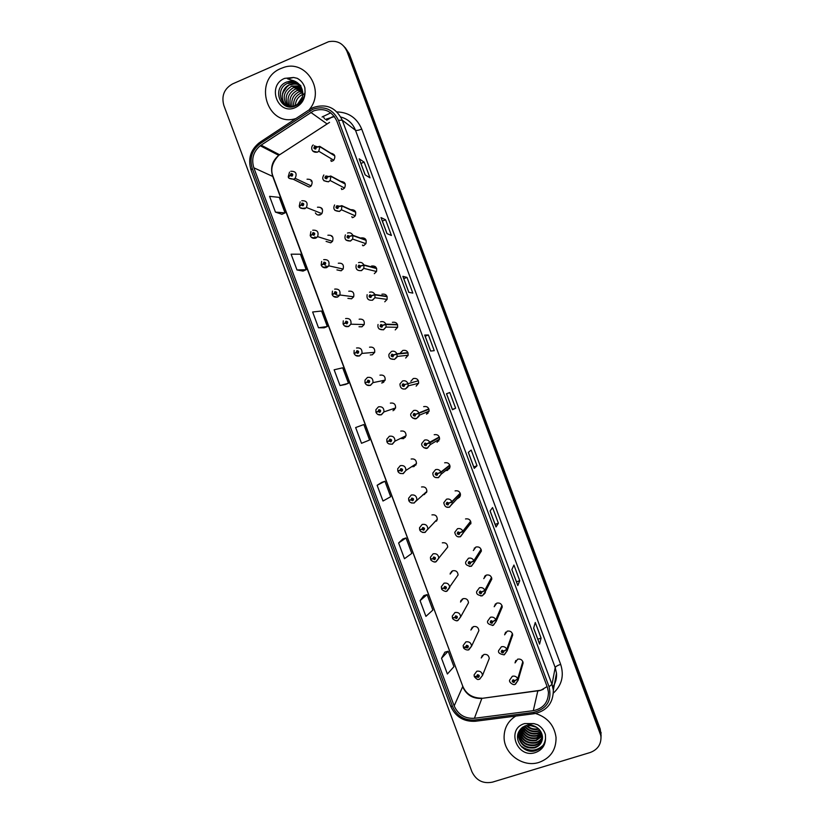 <?xml version="1.0" encoding="UTF-8"?>
<svg xmlns="http://www.w3.org/2000/svg" width="824" height="824" viewBox="0 0 824 824"><rect width="100%" height="100%" fill="white"/><g stroke="black" fill="none" stroke-linecap="round" stroke-linejoin="round"><path stroke-width="1.24" d="M315.376 212.891C316.529 214.827 318.167 215.476 320.289 214.807L321.875 213.612C323.523 209.131 322.06 206.999 317.467 207.226M326.088 241.391L330.702 242.812L332.515 241.329C333.823 236.962 332.278 234.933 327.88 235.231M336.923 269.891L341.126 270.808L343.114 269.057C344.113 264.803 342.516 262.866 338.303 263.227M347.893 298.36L351.539 298.803L353.671 296.794C354.423 292.674 352.765 290.81 348.717 291.222M359.017 326.737L361.952 326.788L364.187 324.553C364.733 320.546 363.044 318.764 359.13 319.207M370.285 354.959L372.355 354.763L374.683 352.332C375.044 348.439 373.334 346.719 369.533 347.192M381.636 382.975L382.758 382.738L385.148 380.122C385.364 376.331 383.634 374.683 379.946 375.157M383.757 382.182L381.636 380.853M393.017 410.743L395.602 407.932C395.695 404.234 393.944 402.637 390.349 403.121M394.521 409.837L392.471 408.992M400.454 438.471L403.564 438.646L406.047 435.742C406.026 432.137 404.265 430.581 400.752 431.086M405.264 437.42L403.451 437.008M411.65 466.703L413.957 466.6L416.47 463.572C416.367 460.049 414.585 458.535 411.145 459.03M415.966 464.952L414.493 464.86M422.846 494.761L424.36 494.534L426.894 491.403C426.698 487.952 424.916 486.479 421.538 486.974M426.605 492.433L425.534 492.525M433.991 522.653L437.307 519.244C437.05 515.855 435.257 514.413 431.931 514.907M437.173 519.893L436.524 520.047M445.042 550.422L447.71 547.084C447.391 543.758 445.599 542.346 442.323 542.831M458.072 574.977L458.103 574.956C457.732 571.66 455.94 570.27 452.716 570.754L450.131 574.081L452.366 570.888M452.644 617.887L454.766 617.691L456.558 618.525C457.917 617.073 457.588 616.187 455.569 615.868L454.724 617.578L452.438 617.753L452.263 616.095L454.982 612.531C458.329 612.036 460.225 613.478 460.657 616.857L468.506 602.766C468.084 599.553 466.281 598.193 463.098 598.667L460.513 602.066L462.274 599.048M463.541 647.252L467.507 647.942C468.866 646.5 468.537 645.625 466.518 645.285L465.673 646.995L463.356 647.097L463.17 645.511L465.9 641.875C469.206 641.391 471.112 642.813 471.596 646.14L478.888 630.618C478.435 627.445 476.622 626.096 473.481 626.57L470.885 630.03L472.276 627.229M474.439 676.597L478.445 677.359C479.815 675.927 479.486 675.041 477.457 674.702L476.612 676.401L474.274 676.432L474.088 674.908L476.818 671.22C480.093 670.746 481.999 672.147 482.514 675.433L489.271 658.458C488.776 655.337 486.974 654.009 483.853 654.472L481.247 657.974L482.349 655.389M341.929 189.52L341.548 188.552M352.487 217.649L352.033 216.825M363.106 245.758L362.642 245.14M405.676 358.038L408.137 355.226C408.23 351.498 406.469 349.901 402.854 350.427L400.546 352.744M416.13 386.137L418.633 383.17C418.602 379.545 416.831 378 413.298 378.525L410.836 381.327M426.585 414.235L429.119 411.125C428.985 407.592 427.192 406.088 423.752 406.623L423.67 406.654M427.986 413.339L425.586 412.597M438.821 440.984L436.772 440.768M445.63 470.607L447.463 470.401L450.048 467.064C449.75 463.696 447.947 462.274 444.641 462.8M449.595 468.578L448.009 468.702M456.97 498.685L457.907 498.479L460.503 495.049C460.142 491.743 458.34 490.352 455.085 490.877M460.122 496.192L459.195 496.388M468.197 526.587L470.957 523.034C470.535 519.789 468.722 518.43 465.519 518.945M481.082 549.34L473.852 560.711L470.885 562.298L469.093 561.474C467.723 562.947 468.053 563.832 470.082 564.141L470.937 562.411L473.985 561.062L474.191 562.483L481.401 551.019C480.938 547.836 479.115 546.497 475.953 547.002L473.347 550.525L475.345 547.527M491.516 577.408L484.842 590.252L481.896 591.889L480.093 591.055C478.723 592.518 479.053 593.414 481.092 593.733L481.937 592.003L484.965 590.592L485.171 591.931L491.835 579.014C491.331 575.873 489.518 574.555 486.387 575.059L483.77 578.644L485.501 575.492M501.95 605.475L495.821 619.772L492.896 621.471L491.094 620.637C489.724 622.089 490.053 622.985 492.093 623.304L492.948 621.595L495.945 620.122L496.151 621.378L502.269 607C501.723 603.91 499.911 602.612 496.821 603.106L494.194 606.742L495.512 603.848M512.384 633.532L506.801 649.291L503.897 651.053L502.094 650.208C500.714 651.65 501.043 652.546 503.083 652.876L503.948 651.166L506.925 649.642L507.131 650.826L512.703 634.995C512.126 631.936 510.303 630.659 507.244 631.143L504.607 634.83L505.617 632.193M522.818 661.579L517.771 678.801L514.897 680.624L513.095 679.769C511.704 681.211 512.034 682.097 514.083 682.437L514.938 680.737L517.905 679.151L518.1 680.274L523.127 662.98C522.529 659.962 520.706 658.695 517.668 659.169L515.031 662.908L515.783 660.508M331.413 161.37L331.124 160.32M332.443 116.792L326.644 120.283M309.865 186.791L311.173 185.905C313.233 181.332 311.853 179.096 307.043 179.21M342.918 189.252L344.535 188.027C346.224 183.999 344.978 181.795 340.796 181.414M353.383 217.402L355.257 215.837C356.524 211.593 355.02 209.543 350.746 209.708M363.848 245.542L365.908 243.667C366.824 239.434 365.197 237.518 361.015 237.93M374.312 273.681L376.517 271.518C377.165 267.419 375.487 265.606 371.48 266.059M384.767 301.8L387.084 299.4C387.517 295.435 385.797 293.704 381.934 294.189M395.221 329.919L397.621 327.303C397.868 323.461 396.128 321.803 392.389 322.308M437.029 442.323L439.583 439.089C439.367 435.639 437.565 434.186 434.197 434.722M332.443 161.102L333.73 160.227C335.862 156.416 334.884 154.067 330.784 153.182M354.433 211.387L355.216 211.202M280.943 68.485C252.412 79.64 266.894 127.926 295.929 118.532C266.894 127.926 252.412 79.64 280.943 68.485L283.075 67.661L280.943 68.485M515.773 716.066C508.151 720.918 504.257 727.88 504.092 736.955C503.732 753.775 522.972 767.844 539.04 762.385C550.597 758.07 556.262 749.737 556.035 737.377C554.305 725.305 547.476 717.333 535.549 713.481C547.476 717.333 554.305 725.305 556.035 737.377C556.262 749.737 550.597 758.07 539.04 762.385C522.972 767.844 503.732 753.775 504.092 736.955C504.257 727.88 508.151 720.918 515.773 716.066M313.604 110.88C324.151 107.553 331.897 110.952 336.841 121.056L547.352 687.257L548.434 692.078C548.413 702.306 543.366 708.506 533.303 710.679L474.408 718.281C464.901 718.806 458.154 714.676 454.168 705.911L253.844 167.797C251.186 158.991 253.308 151.647 260.209 145.745L313.604 110.88M312.986 109.201L260.199 143.613C251.907 149.999 249.26 158.28 252.257 168.467L452.531 706.436C456.898 716.046 464.303 720.567 474.727 720.001L533.622 712.41C547.033 708.898 552.173 700.328 549.041 686.722L338.479 120.355C333.04 109.262 324.543 105.544 312.986 109.201M601.067 737.83L600.14 730.744L348.119 52.571L344.051 46.432L348.119 52.571L600.14 730.744L601.067 737.83M539.566 643.935L533.664 628.053L539.566 644.1L541.1 638.126L535.27 622.47L533.633 628.146L539.566 644.1M537.804 639.197L541.1 638.126M517.812 585.431L511.9 569.518L517.802 585.565L519.748 580.704L513.929 565.037L511.869 569.59L517.802 585.565M516.473 581.806L519.748 580.704M496.058 526.886L490.126 510.942L496.027 526.979L498.386 523.25L492.567 507.574L490.084 511.004L496.027 526.979M495.121 524.383L498.386 523.25M474.274 468.31L468.341 452.345L474.243 468.372L477.024 465.756L471.184 450.069L468.3 452.386L474.243 468.372M473.759 466.92L477.024 465.756M365.114 174.832L369.986 177.84L364.146 162.112L359.161 158.805L365.114 174.832M359.264 158.919L365.197 174.884L359.161 158.805M360.943 163.451L364.146 162.112M386.971 233.604L391.421 235.489L385.581 219.771L381.007 217.588L386.971 233.604M381.1 217.67L387.043 233.635L381.007 217.588M382.367 221.069L385.581 219.771M408.807 292.345L412.834 293.097L406.994 277.389L402.854 276.328L408.807 292.345M402.926 276.38L408.869 292.366L402.854 276.328M403.781 278.667L406.994 277.389M430.633 351.055L434.238 350.684L428.408 334.987L424.679 335.049L430.633 351.055M424.741 335.069L430.684 351.055L424.679 335.049M425.174 336.223L428.408 334.987M452.489 409.703L446.546 393.718L452.438 409.734L455.641 408.241L449.801 392.543L446.495 393.728L452.438 409.734M452.386 409.435L455.641 408.241M446.557 393.748L449.801 392.543M309.536 109.262C325.635 90.259 305.591 58.813 283.075 67.661C305.591 58.813 325.635 90.259 309.536 109.262M590.2 752.508C597.925 749.562 601.499 743.99 600.912 735.77L346.976 51.387C343.248 43.342 337.119 40.119 328.57 41.715L232.564 83.914C224.19 88.683 221.275 95.841 223.829 105.39L471.884 771.655C476.169 780.493 483.029 783.985 492.464 782.141L590.2 752.508M402.781 539.02L398.61 542.975L404.471 558.703L411.784 553.409L406.026 537.948L402.73 539.03M423.845 595.608L420.075 600.644L425.926 616.362L432.868 610.059L427.12 594.609L423.793 595.628M444.898 652.175L441.53 658.273L447.381 673.991L453.942 666.678L448.194 651.238L444.847 652.186M340.013 385.55L348.459 383.284L342.702 367.803L334.142 369.791L340.013 385.55L345.277 384.52M318.497 327.767L327.334 326.51L321.566 311.019L312.636 311.997L318.497 327.767L324.172 327.818M296.98 269.953L303.005 271.106L306.188 269.716L300.42 254.214L291.109 254.183L296.98 269.953L306.188 269.716M275.443 212.108L285.042 212.88L279.264 197.379L269.572 196.328L275.443 212.108L281.921 214.312M381.708 482.401L377.135 485.284L382.995 501.023L390.689 496.728L384.932 481.267L381.656 482.411M355.649 427.553L361.509 443.302L369.585 440.016L363.817 424.545L355.649 427.553M348.459 383.284L345.225 384.54M327.334 326.51L324.12 327.839M285.042 212.88L281.87 214.343M377.135 485.284L384.932 481.267M398.61 542.975L406.026 537.948M420.075 600.644L427.12 594.609M441.53 658.273L448.194 651.238M601.149 736.131L600.222 729.065L349.263 53.745L345.204 47.638M334.647 155.571L319.743 146.353L316.468 147.115L314.706 146.384C313.377 147.98 313.707 148.876 315.695 149.062L316.519 147.238L315.396 148.258L314.83 147.3L316.468 147.115M315.396 148.258L315.747 147.64M317.343 146.744L315.304 146.281M316.519 147.238L319.877 146.703L318.795 151.266L317.436 152.183L312.79 151.05M334.771 155.901L319.877 146.703M288.513 177.057L290.223 175.481L291.974 176.223C293.293 174.637 292.963 173.751 290.985 173.555L290.182 175.368L291.284 174.358L291.851 175.306L290.954 175.079M291.737 175.388L292.015 174.77M309.113 187.017L293.468 179.364M290.182 175.368L288.431 176.727M291.675 175.419L290.223 175.481M345.122 183.742L330.774 176.006L327.519 176.83L325.748 176.089C324.419 177.675 324.749 178.571 326.747 178.767L327.561 176.944L326.448 177.963L325.83 177.057L327.519 176.83M326.428 177.974L326.778 177.263M328.416 176.449L326.149 175.986M327.561 176.944L330.908 176.357L330.156 180.518L328.457 181.816L323.853 180.713M345.246 184.071L330.908 176.357M355.597 211.912L341.795 205.65L338.571 206.525L336.8 205.784C335.461 207.36 335.79 208.256 337.788 208.462L338.613 206.649L337.49 207.658L336.841 206.793L338.571 206.525M337.479 207.669L337.871 206.917M339.488 206.134L336.964 205.722M338.613 206.649L341.929 206L341.435 209.78L339.478 211.438L334.925 210.388M355.721 212.242L341.929 206M366.072 240.072L352.816 235.283L349.613 236.22L347.841 235.468C346.502 237.034 346.832 237.93 348.83 238.146L349.654 236.333L348.531 237.343L347.852 236.529L349.613 236.22M348.521 237.343L348.799 236.509M349.654 236.333L352.95 235.633L352.651 239.073L350.488 241.051L345.998 240.052M366.196 240.402L352.95 235.633M376.537 268.222L363.837 264.916L360.654 265.905L358.873 265.143C357.534 266.708 357.863 267.604 359.872 267.821L360.696 266.018L359.573 267.017L358.873 266.245L360.654 265.905M359.583 267.017L359.8 266.111M360.696 266.018L363.971 265.256L363.817 268.377L361.499 270.653M376.661 268.552L363.971 265.256M299.473 206.505L301.213 205.022L302.964 205.763C304.283 204.198 303.953 203.301 301.975 203.095L301.172 204.908L302.274 203.899L302.892 204.805L301.955 204.62M302.727 204.929L302.995 204.239M301.172 204.908L299.431 206.196M305.251 208.472L304.066 208.008M301.965 204.671L302.676 204.97L301.213 205.022M310.432 235.952L312.203 234.552L313.965 235.303C315.283 233.738 314.953 232.852 312.966 232.636L312.162 234.438L313.264 233.439L313.913 234.304L312.203 234.552M313.625 234.418L312.945 234.16M313.687 234.397L313.954 233.707M312.162 234.438L310.421 235.643M316.715 237.59L314.716 236.972M313.717 234.48L312.955 234.201M321.381 265.39L323.183 264.071L324.944 264.834C326.273 263.278 325.943 262.382 323.956 262.166L323.142 263.958L324.254 262.969L324.924 263.793L323.183 264.071M324.574 263.876L323.925 263.68M324.646 263.845L324.903 263.165M323.142 263.958L321.432 265.081M328.179 266.585L325.428 265.977M324.718 263.999L323.945 263.732M297.454 104.308L302.439 96.83M295.383 105.472C295.641 100.343 298.123 96.635 302.81 94.348M293.684 106.059C293.179 100.065 295.662 95.697 301.131 92.957L302.779 92.432M292.18 106.337C290.841 99.694 293.231 94.781 299.328 91.608L302.542 90.815M290.8 106.399C288.585 99.251 290.821 93.864 297.505 90.238L302.161 89.394M289.512 106.306C286.381 98.767 288.431 92.947 295.662 88.858L301.677 88.117M288.307 106.059C284.208 98.262 286.031 92.061 293.787 87.457L301.11 86.973M287.174 105.688C282.066 97.757 283.641 91.207 291.902 86.036L300.472 85.933M288.328 106.667C279.676 103 280.428 87.983 289.986 84.604L290.295 84.481C293.457 83.348 296.599 83.512 299.74 85.006M300.441 85.881C297.814 82.493 294.405 80.927 290.192 81.205L286.587 82.05C271.209 87.849 280.469 112.455 295.013 106.09C301.059 103.433 304.406 98.643 305.055 91.711L304.87 87.787C303.551 83.523 301.007 80.361 297.248 78.311L293.602 77.487L287.586 78.847L291.748 80.196C295.713 81.071 298.782 83.234 300.966 86.705L302.758 92.267C303.077 97.757 300.987 101.98 296.496 104.916L295.62 105.369C282.004 112.239 273.455 88.518 288.06 83.152L288.369 83.039C292.015 81.751 295.528 82.132 298.916 84.161M303.294 94.152L304.633 93.761M303.654 94.513L304.664 94.194M301.584 93.297L302.81 92.875M299.781 91.948L302.614 91.196M297.958 90.578L302.264 89.734M296.125 89.198L301.811 88.425M294.261 87.808L301.265 87.251M292.376 86.396L300.636 86.19M290.47 84.965L290.779 84.841C293.818 83.739 296.867 83.863 299.936 85.233M300.091 85.305L300.884 85.737M288.544 83.523L288.853 83.399C292.376 82.153 295.795 82.472 299.122 84.357M299.359 84.511L299.998 84.944M290.192 81.205C293.591 81.051 296.506 82.04 298.947 84.161M297.248 78.311L299.699 79.928M282.158 95.945C283.054 91.186 285.567 87.447 289.698 84.728M282.478 93.472L287.483 85.984M536.743 727.365L528.75 725.12M535.909 726.85L529.688 725.099M538.824 729.075L538.402 729.199C533.767 730.249 529.698 729.024 526.196 725.532M538.412 728.674C534.055 729.642 530.162 728.55 526.732 725.398L525.97 725.625M540.122 730.569L537.948 731.444C532.448 732.577 527.947 730.816 524.435 726.171M539.844 730.208L538.062 730.878C532.768 731.99 528.359 730.363 524.837 725.995M541.018 731.98L537.485 733.71C531.222 734.895 526.412 732.639 523.055 726.923M540.822 731.64L537.598 733.144C531.531 734.318 526.783 732.186 523.374 726.727M541.656 733.339L537.021 735.997C530.038 737.212 525.012 734.472 521.911 727.757M541.512 733L537.135 735.43C530.337 736.635 525.351 734.009 522.179 727.541M542.099 734.658L536.548 738.325C528.864 739.53 523.673 736.306 520.964 728.653M541.996 734.328L536.661 737.738C529.163 738.953 524.002 735.842 521.19 728.416M542.367 735.935L536.064 740.663C527.669 741.816 522.375 738.129 520.181 729.59M542.316 735.616L536.187 740.076C527.968 741.25 522.694 737.676 520.366 729.353M542.491 737.192C541.049 740.168 538.741 742.115 535.579 743.042C526.567 744.113 521.211 740.034 519.532 730.785L519.522 730.579M525.764 725.697L519.491 730.631C512.919 740.106 523.961 753.981 534.858 750.901C541.193 749.088 544.746 744.896 545.529 738.335L545.395 734.555C544.087 730.342 541.512 727.077 537.65 724.749L533.901 723.606L527.566 724.214L533.396 725.717C538.711 727.736 541.729 731.434 542.46 736.79L542.47 736.841C540.997 739.715 538.741 741.569 535.703 742.445C526.763 743.526 521.417 739.489 519.676 730.332M542.47 738.428C541.214 741.991 538.752 744.329 535.095 745.442C526.021 746.513 520.644 742.403 518.945 733.102L519.027 731.434M542.48 738.119C541.172 741.538 538.752 743.784 535.219 744.834C526.165 745.916 520.789 741.806 519.089 732.515L519.13 731.238M542.47 736.841C542.532 742.321 539.905 745.998 534.601 747.862C525.475 748.944 520.068 744.814 518.358 735.451L518.832 731.805M542.357 739.334C541.317 743.351 538.762 745.988 534.725 747.255C525.619 748.336 520.212 744.206 518.512 734.864L518.801 731.918M543.16 745.287C536.125 751.704 528.544 751.787 520.408 745.514M525.393 730.239L522.498 727.304M542.192 746.544C535.93 751.663 529.09 751.807 521.695 746.977M527.37 731.908L522.313 727.438M387.012 296.372L374.858 294.529L371.686 295.579L369.914 294.817C368.565 296.372 368.894 297.258 370.903 297.495L371.737 295.703L370.604 296.692L369.883 295.95L371.686 295.579M370.646 296.671L370.779 295.723M371.737 295.703L374.982 294.879L374.941 297.711L372.51 300.245M387.136 296.702L374.982 294.879M397.467 324.512L385.869 324.141L382.727 325.253L380.946 324.481C379.596 326.026 379.926 326.912 381.934 327.159L382.769 325.367L381.636 326.356L380.904 325.645L382.727 325.253M381.718 326.314L381.739 325.336M382.769 325.367L385.993 324.491L386.034 327.077L383.51 329.837L379.267 329.054M397.59 324.841L385.993 324.491M407.932 352.641L396.88 353.743L393.759 354.907L391.977 354.135C390.627 355.669 390.957 356.555 392.966 356.802L393.8 355.031L392.667 356.009L391.925 355.319L393.759 354.907M392.801 355.937L392.698 354.948M395.139 354.598L394.243 354.887M393.8 355.031L397.003 354.083L397.096 356.462L394.511 359.418L390.391 358.718M408.055 352.971L397.003 354.083M332.34 294.817L334.173 293.591L335.934 294.353C337.253 292.808 336.923 291.912 334.935 291.686L334.122 293.468L335.234 292.489L335.934 293.272L334.173 293.591M335.512 293.323L334.915 293.2M335.605 293.293L335.842 292.623M334.122 293.468L332.463 294.498M339.601 295.425L336.614 295.043M335.728 293.509L334.925 293.241M343.289 324.234L345.153 323.09L346.914 323.863C348.243 322.328 347.913 321.432 345.926 321.195L345.102 322.977L346.214 321.999L346.925 322.751L345.153 323.09M346.43 322.771L345.895 322.709M346.554 322.73L346.76 322.081M345.102 322.977L343.546 323.904M346.739 322.998L345.905 322.751M354.227 353.651L356.123 352.59L357.894 353.362C359.223 351.838 358.893 350.952 356.895 350.705L356.081 352.476L357.194 351.498L357.915 352.229L356.123 352.59M357.503 352.157L357.678 351.549M356.081 352.476L354.722 353.249M357.75 352.476L356.885 352.26M418.386 380.76L404.78 384.561L402.998 383.778C401.649 385.302 401.978 386.199 403.997 386.456L404.831 384.674L403.698 385.653L402.946 384.993L404.78 384.561M403.884 385.529L403.636 384.561M404.831 384.674L404.007 384.89M428.841 408.879L415.811 414.204L414.019 413.411C412.669 414.925 412.999 415.821 415.018 416.089L415.852 414.317L414.719 415.286L413.967 414.647L415.811 414.204M428.913 409.054L415.049 414.575M414.956 415.111L414.585 414.184M428.851 408.9L415.038 414.534M415.852 414.317L419.014 413.267L419.169 415.275L416.511 418.551L412.69 418.056M428.964 409.209L419.014 413.267M439.295 436.988L426.832 443.837L425.04 443.044C423.68 444.548 424.01 445.444 426.039 445.712L426.873 443.961L425.74 444.909L424.978 444.291L426.832 443.837M426.029 444.672L425.524 443.806M428.645 443.065L426.791 443.858M426.873 443.961L430.015 442.838L430.19 444.702L427.502 448.102M439.419 437.317L430.015 442.838M449.75 465.086L440.881 472.059L437.853 473.47L436.061 472.657C434.701 474.161 435.031 475.046 437.05 475.335L437.894 473.584L436.751 474.531L435.999 473.924L437.853 473.47M437.081 474.212L436.473 473.44M437.894 473.584L441.015 472.409L441.201 474.14L438.492 477.652M449.873 465.416L441.015 472.409M460.194 493.174L451.871 501.62L448.864 503.083L447.072 502.269C445.712 503.763 446.042 504.659 448.071 504.947L448.915 503.207L447.772 504.144L447.01 503.546L448.864 503.083M448.122 503.742L447.442 503.052M448.915 503.207L452.005 501.971L452.201 503.588L449.471 507.193M460.317 493.514L452.005 501.971M365.166 383.047L367.092 382.079L368.864 382.861C370.203 381.337 369.873 380.451 367.875 380.194L367.051 381.965L368.173 380.997L368.905 381.697L367.092 382.079M368.452 381.584L368.586 381.007M367.051 381.965L366.216 382.47M368.771 381.924L367.864 381.749M376.104 412.443L378.072 411.557L379.833 412.35C381.172 410.836 380.843 409.95 378.844 409.683L378.02 411.444L379.143 410.486L379.885 411.166L378.072 411.557M379.864 410.826L378.813 411.186M379.401 410.991L379.483 410.476M378.02 411.444L375.981 412.103M379.782 411.372L378.834 411.238M388.969 440.922L386.981 441.87L389.031 441.036L390.803 441.829C392.152 440.325 391.822 439.439 389.814 439.161L388.99 440.912L390.113 439.964L390.854 440.624L389.031 441.036M390.772 440.181L389.68 440.696M388.99 440.912L386.919 441.489M398.723 470.741L397.92 471.266L400.001 470.494L401.772 471.297C403.121 469.804 402.792 468.918 400.783 468.64L399.949 470.38L401.082 469.433L401.824 470.082L400.001 470.494M401.298 469.402L400.752 470.133M399.949 470.38L397.848 470.864M401.793 470.195L400.763 470.174M409.301 500.271L410.96 499.952L412.731 500.755C414.081 499.272 413.751 498.386 411.743 498.098L410.918 499.838L412.041 498.901L412.793 499.519L410.96 499.952M412.206 498.87L411.712 499.591M410.918 499.838L408.776 500.24M412.783 499.581L411.732 499.632M470.638 521.262L462.861 531.171L459.885 532.695L458.082 531.882C456.712 533.355 457.042 534.251 459.081 534.549L459.926 532.809L458.783 533.746L458.01 533.169L459.885 532.695M459.143 533.262L458.412 532.675L458.01 533.169M459.926 532.809L462.995 531.521L463.201 533.035L460.462 536.723M470.762 521.592L462.995 531.521M470.174 562.576L469.783 563.338L469.021 562.771L469.392 562.277L470.885 562.298M470.154 562.771L469.392 562.277M470.937 562.411L470.123 562.648M481.206 549.67L473.985 561.062M481.164 592.168L480.794 592.93L480.021 592.363L480.392 591.859L481.896 591.889M481.123 592.291L480.382 591.869M481.937 592.003L481.134 592.24M491.64 577.748L484.965 590.592M492.165 621.76L491.794 622.501L491.022 621.955L491.392 621.44L492.896 621.471M492.103 621.801L491.372 621.44M492.948 621.595L492.134 621.821M502.074 605.805L495.945 620.122M503.155 651.331L502.794 652.072L502.022 651.526L502.393 651.011L503.897 651.053M503.073 651.29L502.382 651.011M503.948 651.166L503.134 651.393M512.507 633.862L506.925 649.642M514.145 680.902L513.785 681.633L513.012 681.098L513.383 680.572L514.897 680.624M514.042 680.789L513.393 680.572M514.938 680.737L514.125 680.954M522.941 661.909L517.905 679.151M420.065 529.719L421.919 529.399L423.691 530.213C425.05 528.74 424.721 527.854 422.702 527.556L421.867 529.286L423 528.349L423.752 528.967L421.919 529.399M421.867 529.286L419.704 529.605M423.752 528.957L422.691 529.09M430.901 559.125L432.868 558.837L434.65 559.661C436.009 558.188 435.68 557.302 433.661 557.003L432.827 558.724L433.96 557.796L434.712 558.394L432.868 558.837M434.052 557.776L433.63 558.487M432.827 558.724L430.622 558.95M434.722 558.332L433.64 558.528M441.767 588.521L443.817 588.264L445.609 589.098C446.958 587.636 446.629 586.75 444.62 586.441L443.776 588.151L444.909 587.234L445.671 587.821L443.817 588.264M444.981 587.213L444.579 587.924M450.285 573.288L450.852 573.061M443.776 588.151L441.551 588.305M451.047 572.773L450.388 572.968M445.66 587.697L444.599 587.965M455.929 616.651L455.528 617.351L455.868 616.661L456.259 617.722L454.766 617.691M460.904 600.572L461.522 600.336M454.724 617.578L455.528 617.351M461.615 600.181L461.018 600.356M460.709 601.026L461.234 600.82M456.599 617.052L455.94 616.702L455.548 617.392M466.806 646.088L466.477 646.768L466.817 646.088L467.208 647.149L465.714 647.108M465.673 646.995L467.517 646.397M477.683 675.526L477.415 676.174L477.755 675.495L478.517 676.061L478.157 676.566L476.653 676.514M476.612 676.401L477.415 676.174M477.735 675.505L477.436 676.226M478.425 675.742L477.827 675.484M533.303 710.679L537.784 690.996L540.719 690.337L547.105 686.598M454.168 705.911L462.655 686.691C466.436 695.003 472.842 698.896 481.865 698.381L540.75 690.234M336.964 111.94C348.696 112.28 356.936 117.997 361.715 129.09L560.66 664.35C557.518 665.431 555.706 666.513 555.211 667.564L355.484 130.264C352.693 123.332 347.8 118.924 340.806 117.029M560.66 664.35C564.244 675.639 561.824 685.218 553.409 693.077M552.791 686.969C555.654 682.849 556.89 678.245 556.488 673.146L555.211 667.564L551.998 684.373L553.337 690.234L556.488 673.146L554.387 684.528M309.906 110.859L309.814 109.386L312.801 107.717M334.41 116.545L325.428 119.408M259.529 142.552C250.548 149.741 247.715 158.888 251.032 169.96L252.257 168.467M452.531 706.436L450.604 706.065C455.466 716.798 463.706 721.865 475.324 721.268L475.778 721.216M474.727 720.001L475.324 721.268L534.457 713.666M309.453 109.623L260.312 142.006L260.199 143.613M533.622 712.41L534.127 713.708C546.786 711.009 553.192 703.181 553.337 690.234M549.041 686.722L551.998 684.373L342.238 120.16L338.479 120.355M313.295 107.501C326.428 103.35 336.068 107.573 342.238 120.16L355.484 130.264C356.534 130.707 358.615 130.316 361.715 129.09M322.091 116.998L330.754 112.847M600.057 732.423L600.222 729.065M346.976 51.387L349.263 53.745M274.505 153.14L275.226 152.492L274.464 153.12M323.193 116.277L324.491 118.728M474.408 718.281L481.865 698.381L537.825 690.811M329.538 122.374L278.749 155.334C272.178 160.917 270.148 167.88 272.662 176.223L462.717 686.114C466.054 694.107 472.461 698.134 481.947 698.196M310.803 112.394L326.871 123.806M261.084 145.127L279.573 154.757L280.335 154.253M253.844 167.797L273.084 176.604L462.717 686.114M333.452 154.83L334.101 154.644M330.867 160.165L331.227 161.391M311.853 180.909L311.029 181.156M290.79 171.279C295.847 171.165 297.289 173.514 295.126 178.324L293.766 179.261L289.306 178.283M344.885 183.268L344.37 183.34M343.546 182.691L344.257 182.454M341.291 188.418L341.764 189.541M355.123 211.068L354.196 211.274M351.797 216.722L352.342 217.67M365.3 238.878L364.332 239.125M362.406 245.058L362.972 245.779M347.501 233.027C349.87 232.317 351.642 233.068 352.816 235.283M375.404 266.688L374.652 266.904M358.522 262.64C360.881 261.939 362.653 262.702 363.837 264.916M319.259 214.405L319.619 215.013M322.06 208.585L321.319 208.812M301.759 200.757C306.579 200.52 308.125 202.766 306.394 207.473L304.726 208.73L300.327 207.803M332.216 236.272L331.608 236.457M312.718 230.215C317.333 229.896 318.95 232.038 317.59 236.632L315.695 238.198L311.359 237.322M323.688 259.673C328.107 259.292 329.785 261.332 328.735 265.802L326.654 267.656L322.39 266.842M293.602 77.487L284.62 78.373C266.44 85.541 277.77 115.978 295.466 107.522C301.821 104.339 305.024 99.065 305.055 91.711M533.901 723.606L524.61 723.585C505.74 728.704 516.998 758.956 535.394 752.559C542.007 750.118 545.385 745.38 545.529 738.335M369.523 292.232C371.892 291.552 373.674 292.314 374.858 294.529M380.534 321.824C382.903 321.154 384.684 321.927 385.869 324.141M408.065 355.484L406.788 355.793M408.137 355.226L397.096 356.462C397.343 356.988 396.426 357.946 394.346 359.346C390.205 359.47 388.413 357.771 388.979 354.269L391.482 351.426M391.534 351.405C393.913 350.746 395.695 351.518 396.88 353.743M334.647 289.121C338.901 288.688 340.631 290.645 339.849 294.982L337.613 297.093L333.442 296.352M345.596 318.569C349.706 318.095 351.477 319.969 350.911 324.192L348.562 326.541L344.494 325.871M356.545 347.996C360.531 347.512 362.333 349.314 361.952 353.403L359.511 355.968L355.566 355.381M418.376 383.232L417.613 383.531M408.014 383.685L408.137 385.859C408.457 386.384 407.519 387.404 405.326 388.918C401.947 389.505 400.145 387.867 399.928 384.015L402.534 380.976C404.914 380.327 406.696 381.11 407.88 383.335M417.222 383.634L408.137 385.859L405.511 388.99M429.119 411.125L419.169 415.275C419.55 415.801 418.592 416.872 416.316 418.489C414.863 419.962 409.528 416.656 410.888 413.73L413.535 410.548C415.914 409.909 417.696 410.702 418.88 412.917M427.46 448.122L423.886 447.731M439.583 439.089L430.19 444.702L427.296 448.05C426.111 449.513 420.539 446.309 421.847 443.425L424.525 440.098C426.914 439.48 428.696 440.274 429.881 442.488M447.854 468.825L449.543 468.671M438.419 477.673L435.123 477.415M450.048 467.064L441.201 474.14L438.275 477.611C434.701 478.023 432.878 476.509 432.816 473.079L435.515 469.649C437.904 469.041 439.697 469.834 440.881 472.059M459.05 496.542L460.235 496.233M459.493 497.428L458.886 497.469M449.379 507.224L446.423 507.079M460.503 495.049L449.255 507.162C446.32 507.883 444.497 506.41 443.786 502.722L446.505 499.19C448.895 498.592 450.687 499.396 451.871 501.62M367.494 377.423C371.367 376.918 373.19 378.659 372.973 382.645L370.46 385.395L366.659 384.901M364.97 382.707L365.022 380.091L367.452 377.443M375.919 412.124L375.909 409.672L378.443 406.84C382.212 406.325 384.056 408.014 383.963 411.897L381.409 414.802L377.773 414.41M386.858 441.52L386.806 439.233L389.392 436.246C393.079 435.731 394.933 437.369 394.954 441.159L392.348 444.208L388.907 443.93M414.297 464.983L415.893 465.055M397.796 470.916L397.704 468.763L400.33 465.653C403.935 465.127 405.81 466.724 405.923 470.432L403.286 473.604M403.224 473.635L400.083 473.44M425.359 492.68L426.554 492.546M408.725 500.302L408.611 498.262L411.258 495.039C414.812 494.524 416.687 496.079 416.882 499.704L414.225 503.001M414.132 503.031L411.31 502.939M470.133 524.095L470.844 523.796M460.338 536.764L457.784 536.743M470.957 523.034L460.235 536.702C457.382 537.413 455.559 535.961 454.755 532.345L457.485 528.72C459.885 528.133 461.677 528.946 462.861 531.171M474.439 548.887L474.305 548.104M471.287 566.284L469.216 566.376M471.441 566.243L474.191 562.483L471.204 566.243C466.951 565.872 465.117 564.44 465.725 561.947L468.465 558.25C470.875 557.673 472.667 558.487 473.852 560.711M484.79 576.779L484.656 576.244M482.236 595.814L480.722 595.958M482.411 595.752L485.171 591.931C485.789 592.446 484.79 593.733 482.184 595.773C477.951 595.391 476.118 593.98 476.694 591.529L479.444 587.759C481.855 587.193 483.647 588.027 484.842 590.252M495.821 619.772C494.637 617.547 492.834 616.712 490.414 617.269L487.664 621.09C486.974 623.232 488.807 624.633 493.154 625.303L492.288 625.467M493.154 625.303L496.151 621.378L493.391 625.261M506.801 649.291C505.606 647.067 503.804 646.222 501.394 646.768L498.623 650.641C497.964 652.742 499.797 654.132 504.113 654.812L503.886 654.874M504.113 654.812L507.131 650.826L504.36 654.75M515.474 684.198L518.1 680.274L515.082 684.332C513.774 685.64 508.769 682.457 509.593 680.181L512.363 676.257C514.784 675.731 516.586 676.576 517.771 678.801M436.359 520.212L437.132 520.026M436.586 521.098L436.04 521.129M419.663 529.678L419.529 527.751L422.197 524.424C425.689 523.909 427.563 525.434 427.841 528.987L425.153 532.376M425.029 532.428L422.578 532.428M430.591 559.043L430.437 557.22L433.125 553.8C436.566 553.295 438.45 554.789 438.79 558.281L436.081 561.752M435.927 561.803L433.908 561.896M441.51 588.408L441.355 586.667L444.054 583.165C447.442 582.671 449.338 584.134 449.729 587.564L447.01 591.117M446.824 591.179L445.29 591.313M451.501 572.124L451.408 571.516M452.572 618.113C451.799 618.721 456.805 621.78 457.67 620.513L460.657 616.857L457.938 620.472M457.711 620.544L456.712 620.688M468.166 649.992L471.596 646.14L468.856 649.827M474.408 676.803C478.62 681.304 478.363 678.801 479.496 679.254L482.514 675.433L479.63 679.213M251.032 169.96L450.604 706.065M600.912 735.77L601.067 732.381M260.209 145.745L278.749 155.334C272.095 162.513 270.2 169.6 273.084 176.604M541.461 690.018L543.397 689.235M313.213 144.972C310.545 146.6 311.184 153.264 317.374 152.141L318.795 151.266L333.73 160.227M315.571 147.754L314.83 147.3M315.334 146.27L314.48 145.745M311.173 185.905L295.126 178.324L293.684 179.22C289.801 178.901 288.039 178.149 288.4 176.944M291.902 174.853L291.109 174.472M289.523 172.123L288.276 176.614M323.873 174.976C321.442 178.932 322.946 181.198 328.385 181.764L330.156 180.518L344.535 188.027M326.551 177.428L325.83 177.057M334.606 204.949C332.731 208.987 334.328 211.129 339.375 211.377L341.435 209.78L355.257 215.837M337.531 207.102L336.841 206.793M345.4 234.892C344.082 239.053 345.74 241.082 350.375 240.979L352.651 239.073L365.908 243.667M348.511 236.756L347.852 236.529M356.246 264.803C355.36 269.026 357.06 270.952 361.376 270.581L363.817 268.377L376.517 271.518M359.501 266.409L358.873 266.245M321.875 213.612L306.394 207.473L304.633 208.678C301.1 208.637 299.349 207.885 299.369 206.412M302.83 204.373L302.058 204.064M300.183 201.911L299.246 206.082M332.515 241.329L317.59 236.632L315.582 238.136C313.213 238.754 311.462 238.002 310.329 235.88M313.759 233.872L313.017 233.635M310.895 231.678L310.205 235.54M343.114 269.057L328.735 265.802L326.52 267.594C324.162 268.202 322.411 267.44 321.288 265.328M324.697 263.371L323.976 263.206M321.659 261.424L321.164 264.988M289.018 81.36C294.055 80.505 298.041 82.287 300.966 86.705M519.089 732.515L518.945 733.102M518.512 734.864L518.358 735.451M519.491 730.631L525.722 725.676L533.396 725.717M367.133 294.662C366.484 298.752 368.225 300.595 372.366 300.173L374.941 297.711L387.084 299.4M370.501 296.032L369.883 295.95M378.051 324.481C377.361 328.148 379.133 329.909 383.356 329.765L386.034 327.077L397.621 327.303M381.491 325.655L380.904 325.645M406.572 355.813L407.839 355.762M392.482 355.268L391.925 355.319M353.671 296.794L339.849 294.982L337.459 297.031C335.1 297.629 333.37 296.877 332.247 294.765M335.636 292.86L334.946 292.757M332.453 291.14L332.123 294.436M364.187 324.553L350.911 324.192L348.398 326.469C346.049 327.066 344.319 326.304 343.196 324.203M346.574 322.328L345.905 322.308M343.289 320.824L343.072 323.863M374.683 352.332L361.952 353.403L359.336 355.906C356.988 356.483 355.257 355.731 354.145 353.63M357.513 351.786L356.874 351.838M354.145 350.468L354.021 353.29M403.472 384.859L402.946 384.993M385.148 380.122L372.973 382.645L370.264 385.333C367.926 385.9 366.206 385.138 365.094 383.057M368.452 381.234L367.844 381.358M385.127 380.194L384.334 380.286M395.602 407.932L383.963 411.897L381.203 414.75C378.865 415.317 377.155 414.554 376.043 412.464M379.39 410.671L378.803 410.867M406.047 435.742L394.954 441.159L392.131 444.167C389.124 444.28 387.404 443.508 386.981 441.87M390.329 440.098L389.762 440.366M416.47 463.572L405.923 470.432L403.06 473.573C400.186 473.687 398.476 472.924 397.92 471.266M401.257 469.515L400.732 469.855M426.894 491.403L413.988 502.98C411.217 503.114 409.507 502.341 408.858 500.652M437.307 519.244L424.906 532.366C422.218 532.52 420.518 531.738 419.787 530.028M447.71 547.084L435.834 561.762C434.639 562.977 430.118 560.062 430.715 559.403M458.103 574.925L446.752 591.138C445.753 592.384 440.953 589.397 441.643 588.758M468.588 649.889C465.488 650.496 463.057 647.767 463.49 647.468"/></g></svg>
